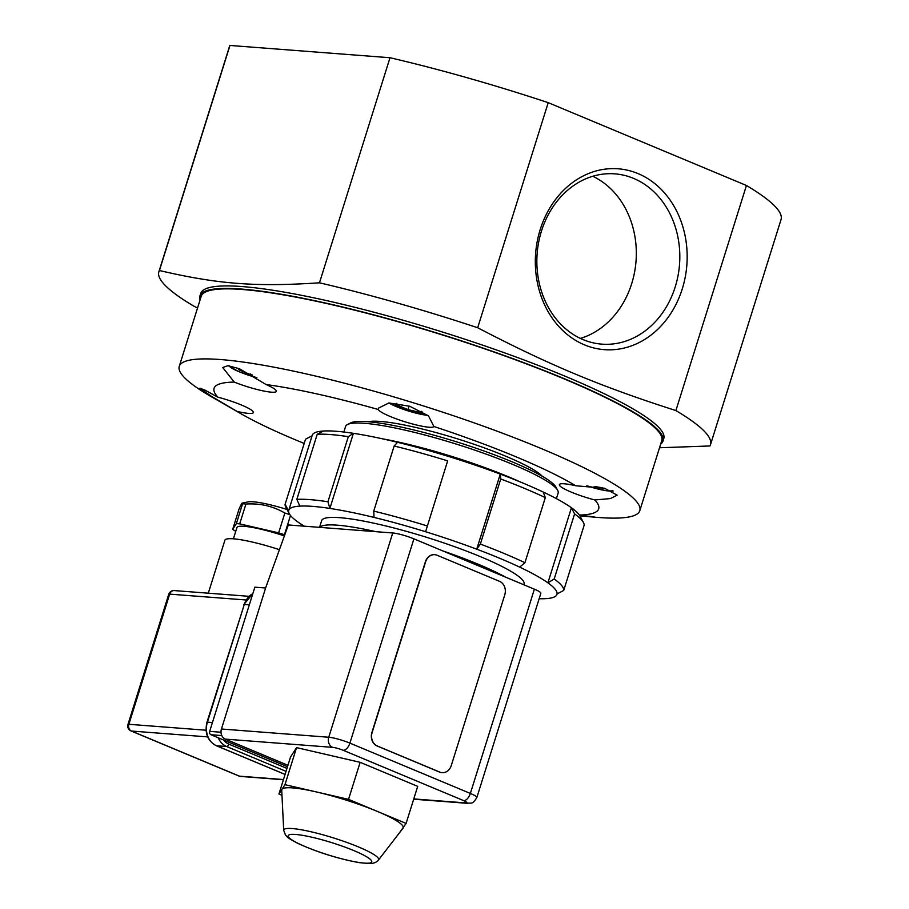 <?xml version="1.0" encoding="UTF-8"?>
<svg xmlns="http://www.w3.org/2000/svg" width="909" height="909" viewBox="0 0 909 909"><rect width="100%" height="100%" fill="white"/><g stroke="black" fill="none" stroke-linecap="round" stroke-linejoin="round"><path stroke-width="1.36" d="M504.768 594.85A10.613 8.874 94.4 0 0 499.598 581.362L437.081 555.24A10.613 8.874 94.4 0 0 434.752 554.683A10.613 8.874 94.4 0 0 425.639 561.785L372.133 732.506A10.613 8.874 94.4 0 0 377.303 745.994L439.82 772.116A10.613 8.874 94.4 0 0 442.149 772.673A10.613 8.874 94.4 0 0 451.262 765.571L504.768 594.85M442.035 772.661A10.613 8.874 -85.6 0 1 441.91 772.661A10.613 8.874 -85.6 0 1 439.592 772.093L377.076 745.971A10.613 8.874 -85.6 0 1 371.906 732.495L425.401 561.762A10.613 8.874 -85.6 0 1 434.525 554.66A10.613 8.874 -85.6 0 1 434.638 554.672M290.539 756.981L296.561 747.618L360.146 762.321L417.708 786.365L406.096 823.418L348.533 799.363L284.96 784.672L278.938 794.023L290.539 756.981M284.96 784.672L296.561 747.618M278.938 794.023L281.972 795.295M399.574 832.655L406.096 823.418M348.533 799.363L360.146 762.321M378.462 860.039L403.005 828.201A63.641 9.295 -162.6 0 0 403.085 828.099A63.641 9.295 -162.6 0 0 377.315 811.396A63.641 9.295 -162.6 0 0 316.741 792.023A63.641 9.295 -162.6 0 0 292.664 787.898A63.641 9.295 -162.6 0 0 281.949 789.353A63.641 9.295 -162.6 0 0 281.722 790.194L283.71 830.349L285.449 834.951C287.892 837.212 285.21 836.689 298.129 843.518C317.502 852.312 337.875 858.687 359.26 862.652L369.77 863.55C373.747 863.493 376.644 862.323 378.462 860.039A49.722 7.261 -162.6 0 0 347.692 842.734A49.722 7.261 -162.6 0 0 292.255 828.553A49.722 7.261 -162.6 0 0 283.71 830.349M421.981 411.527L421.242 412.675L407.993 409.618L396.006 404.607L396.835 403.301M421.651 411.345L421.242 412.675M409.107 406.05L407.993 409.618M433.9 426.503A29.168 4.261 17.4 0 1 418.106 425.378A29.168 4.261 17.4 0 1 390.154 416.458A29.168 4.261 17.4 0 1 378.326 409.504L378.553 408.084L388.95 402.971L409.698 406.243L428.457 415.845L433.9 426.503A201.537 29.44 -162.6 0 1 575.749 485.77L604.496 488.224L617.177 495.178L610.337 498.575L594.838 499.973A29.168 4.261 17.4 0 1 571.238 492.11A29.168 4.261 17.4 0 1 559.353 484.611A29.168 4.261 17.4 0 1 575.749 485.77M579.442 515.142L594.054 516.88L579.874 515.857M266.087 384.541A29.168 4.261 17.4 0 1 276.359 391.347A29.168 4.261 17.4 0 1 234.272 382.098L222.694 367.531L227.898 365.691L239.431 368.724L266.087 384.541A201.537 29.44 -162.6 0 1 378.326 409.504M217.91 397.188A29.168 4.261 17.4 0 1 253.395 412.55A29.168 4.261 17.4 0 1 236.999 411.391L211.558 396.404L199.878 388.223L205.048 390.154L217.91 397.188A201.537 29.44 -162.6 0 1 234.272 382.098M236.999 411.391A201.537 29.44 -162.6 0 0 241.044 413.777A201.537 29.44 -162.6 0 0 296.164 440.126A201.537 29.44 -162.6 0 0 304.197 443.433M579.374 515.051A201.537 29.44 -162.6 0 0 594.838 499.973M586.555 516.471L595.861 517.266A241.317 35.246 -162.6 0 0 639.8 510.676A241.317 35.246 -162.6 0 0 420.072 404.88A241.317 35.246 -162.6 0 0 179.255 366.361A241.317 35.246 -162.6 0 0 211.57 396.847L241.044 413.777M179.255 366.361L201.207 296.311A241.317 35.246 17.4 0 1 442.024 334.842A241.317 35.246 17.4 0 1 661.752 440.638L639.8 510.676M660.638 444.171A242.635 35.451 -162.6 0 0 663.013 441.035A242.635 35.451 -162.6 0 0 564.159 378.655A242.635 35.451 -162.6 0 0 329.047 303.833A242.635 35.451 -162.6 0 0 199.946 295.914A242.635 35.451 -162.6 0 0 200.105 299.845M197.526 308.06L193.469 305.935A289.039 42.223 17.4 0 1 158.859 271.814L229.398 46.734A289.039 42.223 17.4 0 1 229.966 45.45L389.995 57.733A289.039 42.223 17.4 0 1 548.218 102.66L746.437 185.481A289.039 42.223 17.4 0 1 781.036 219.603L710.497 444.683A289.039 42.223 17.4 0 1 709.94 445.967L659.514 447.762M199.946 295.914L200.73 293.414A242.635 35.451 17.4 0 1 442.865 332.149A242.635 35.451 17.4 0 1 663.797 438.536L663.013 441.035M158.859 271.814A289.039 42.223 17.4 0 1 159.427 270.53C218.058 284.165 255.236 287.028 319.468 282.813A289.039 42.223 17.4 0 1 477.679 327.74C548.854 364.861 600.633 386.495 675.898 410.561A289.039 42.223 17.4 0 1 710.497 444.683M638.073 173.608A90.695 75.833 94.4 0 0 536.31 276.325A90.695 75.833 94.4 0 0 659.343 327.729A90.695 75.833 94.4 0 0 638.073 173.608M746.437 185.481L675.898 410.561M548.218 102.66L477.679 327.74M633.596 178.391A85.389 71.402 -85.6 0 1 678 275.859A85.389 71.402 -85.6 0 1 601.803 344.136A85.389 71.402 -85.6 0 1 537.151 253.531A85.389 71.402 -85.6 0 1 614.87 173.858A85.389 71.402 -85.6 0 1 633.596 178.391M580.362 338.398A85.389 71.402 94.4 0 0 636.027 261.122A85.389 71.402 94.4 0 0 592.804 176.266M229.966 45.45L159.427 270.53M389.995 57.733L319.468 282.813M250.589 373.963L250.407 374.565L238.419 369.554L239.044 368.577M252.532 375.053L250.407 374.565M602.485 487.792L594.225 486.463M343.852 432.025L345.59 426.457A111.375 16.271 17.4 0 1 347.477 424.526L350.749 422.867A108.728 15.885 17.4 0 1 367.497 421.674A108.728 15.885 17.4 0 1 478.702 449.137A108.728 15.885 17.4 0 1 555.967 487.179L557.706 490.406A111.375 16.271 17.4 0 1 558.149 493.064L556.399 498.643M347.477 424.526A111.375 16.271 17.4 0 1 364.634 423.31A111.375 16.271 17.4 0 1 478.554 451.443A111.375 16.271 17.4 0 1 557.706 490.406M304.288 526.186A140.543 20.532 17.4 0 1 297.788 521.925A140.543 20.532 17.4 0 1 289.301 513.71A140.543 20.532 17.4 0 1 288.619 510.869A140.543 20.532 17.4 0 1 288.732 510.358L312.264 435.252A140.543 20.532 17.4 0 1 323.422 431.025A140.543 20.532 17.4 0 1 353.408 433.32A140.543 20.532 17.4 0 1 397.551 442.319A140.543 20.532 17.4 0 1 449.126 456.636A140.543 20.532 17.4 0 1 500.28 474.1A140.543 20.532 17.4 0 1 543.23 492.042A140.543 20.532 17.4 0 1 571.443 507.745A140.543 20.532 17.4 0 1 579.931 515.96L583.396 522.425A145.849 21.305 17.4 0 1 584.101 525.379L563.705 590.464A145.849 21.305 17.4 0 0 554.195 578.988L547.9 582.839A140.543 20.532 17.4 0 1 557.069 593.907A140.543 20.532 17.4 0 1 556.956 594.418A140.543 20.532 17.4 0 1 545.809 598.645A140.543 20.532 17.4 0 1 539.151 598.713M289.301 513.71L285.824 507.245A145.849 21.305 17.4 0 1 285.119 504.29L305.526 439.206L312.094 435.797M288.619 510.869L285.119 504.29M319.536 527.356L321.627 520.664A106.069 15.498 17.4 0 1 322.07 519.857A106.069 15.498 17.4 0 1 430.434 538.526A106.069 15.498 17.4 0 1 524.061 584.101L523.857 584.782M288.732 510.358A140.543 20.532 17.4 0 1 299.89 506.12A140.543 20.532 17.4 0 1 329.876 508.426A140.543 20.532 17.4 0 1 374.019 517.414A140.543 20.532 17.4 0 1 425.594 531.731A140.543 20.532 17.4 0 1 476.748 549.195A140.543 20.532 17.4 0 1 519.698 567.136A140.543 20.532 17.4 0 1 547.9 582.839L571.443 507.745L574.59 513.903A145.849 21.305 17.4 0 1 583.396 522.425M323.422 431.025L317.218 434.286A145.849 21.305 17.4 0 1 348.329 436.672L353.408 433.32L329.876 508.426L327.933 501.757L348.329 436.672M397.551 442.319L394.142 446.012A145.849 21.305 17.4 0 1 447.66 460.863L425.594 531.731L447.66 460.863M500.745 478.986L480.35 544.071L476.748 549.195L500.28 474.1L500.745 478.986A145.849 21.305 17.4 0 1 545.32 497.609L543.23 492.042M317.218 434.286L296.823 499.371A145.849 21.305 17.4 0 1 327.933 501.757M394.142 446.012L373.747 511.097A145.849 21.305 17.4 0 1 427.264 525.947M480.35 544.071A145.849 21.305 17.4 0 1 524.925 562.694L545.32 497.609M574.59 513.903L554.195 578.988M296.823 499.371L299.89 506.12M373.747 511.097L374.019 517.414M519.698 567.136L524.925 562.694M557.069 593.907L563.705 590.464M319.718 527.368A106.069 15.498 17.4 0 1 375.883 531.674L392.745 532.969L328.74 737.244L221.432 729.007L265.837 587.316L288.346 524.959L375.883 531.674M343.193 750.289A7.954 4.204 -67.3 0 0 349.897 743.119L413.913 538.844L442.581 550.82A106.069 15.498 17.4 0 1 505.711 577.204L534.378 589.18L470.362 793.443L349.897 743.119A15.907 2.329 -162.6 0 0 328.74 737.244A7.954 6.647 -85.6 0 0 332.614 747.357A7.954 1.159 17.4 0 1 343.193 750.289L463.658 800.624A7.954 1.159 17.4 0 1 465.544 802.897L413.777 798.92M442.581 550.82L505.711 577.204M265.621 588.009L254.861 587.18L209.672 731.37A2.647 2.216 -85.6 0 0 210.968 734.745L221.807 735.574M413.913 538.844A15.907 2.329 -162.6 0 0 392.745 532.969M463.658 800.624A7.954 4.204 -67.3 0 0 470.362 793.443A15.907 2.329 -162.6 0 1 476.85 797.534L540.855 593.27A15.907 2.329 -162.6 0 0 534.378 589.18M287.937 765.287L225.307 739.119L332.614 747.357M221.432 729.007A7.954 6.647 94.4 0 0 225.307 739.119M287.494 766.719L210.968 734.745M279.427 549.684A50.12 7.317 -162.6 0 0 224.898 540.23L208.297 593.191M284.381 535.935A42.428 6.193 -162.6 0 0 236.942 527.515L233.397 538.81M287.017 509.46A40.837 5.965 -162.6 0 0 251.998 501.723A40.837 5.965 -162.6 0 0 248.055 501.904L242.283 503.086L242.578 503.779A50.381 7.363 17.4 0 1 245.919 504.041C260.122 503.154 273.098 506.154 284.858 513.04A50.381 7.363 17.4 0 1 289.857 514.63M232.681 529.345L238.897 509.506C241.34 503.711 242.567 501.802 242.578 503.779L236.374 523.618L232.681 529.345A50.381 7.363 -162.6 0 0 235.158 530.947L235.783 531.208M284.858 513.04L278.643 532.867L239.703 523.868A50.381 7.363 -162.6 0 0 236.374 523.618M239.703 523.868L245.919 504.041M284.767 534.856L284.46 534.731A50.381 7.363 -162.6 0 0 278.643 532.867M284.46 534.731L290.494 515.471M295.698 834.462A43.746 6.386 -162.6 0 0 326.376 854.346A43.746 6.386 -162.6 0 0 367.804 857.517A43.746 6.386 -162.6 0 0 295.698 834.462M427.809 415.322A23.339 3.409 17.4 0 1 396.483 406.687A23.339 3.409 17.4 0 1 389.007 402.971M368.19 421.731A94.138 13.749 17.4 0 1 458.341 439.127A94.138 13.749 17.4 0 1 542.298 476.293M256.815 377.667A23.339 3.409 17.4 0 1 238.897 371.633A23.339 3.409 17.4 0 1 229.375 365.861M612.325 490.633A23.339 3.409 17.4 0 1 586.975 485.826M382.223 438.774A111.375 16.271 17.4 0 1 521.039 482.27M465.544 802.897A7.954 6.647 94.4 0 0 467.283 803.317L413.686 799.204M221.012 732.245L209.672 731.37M206.048 730.222L128.873 724.291L169.665 594.122L245.93 599.974M238.987 776.047A5.306 5.306 0 0 0 240.624 776.445A5.306 4.431 -85.6 0 1 239.453 776.161A5.306 2.807 112.7 0 1 238.987 776.047L130.976 730.927A5.306 2.807 -67.3 0 0 131.453 731.041A5.306 4.431 -85.6 0 1 128.873 724.291A5.306 0.773 -162.6 0 0 127.964 724.45L168.756 594.27A5.306 0.773 17.4 0 1 169.665 594.122A5.306 4.431 -85.6 0 1 174.221 590.577L248.896 596.304M283.472 779.547L239.453 776.161L131.453 731.041L207.661 736.892M212.445 722.53L207.422 722.144L244.294 604.485L249.316 604.871M218.228 737.778A18.566 15.521 94.4 0 0 226.625 746.516L286.04 771.343M285.085 774.411L216.467 745.744A18.566 15.521 -85.6 0 1 207.422 722.144L206.968 722.223C204.491 733.074 207.582 740.892 216.228 745.687A2.647 1.398 -67.3 0 0 216.467 745.744L226.625 746.516A2.647 1.398 112.7 0 0 228.852 744.13A15.907 13.305 -85.6 0 1 223.648 740.04M206.968 722.223L244.294 604.485A18.566 15.521 -85.6 0 1 252.827 593.657M286.96 768.412L228.852 744.13M388.768 402.982L408.255 410.959L427.969 415.447M228.364 365.736L238.612 371.565L256.917 377.724M586.839 485.815L606.201 490.758L613.177 491.019M476.85 797.534C471.998 805.215 471.623 802.431 467.283 803.317M174.221 590.577A5.306 5.306 0 0 0 168.756 594.27M127.964 724.45A5.306 5.306 0 0 0 130.976 730.927M240.624 776.445L283.415 779.729M216.228 745.687L285.074 774.445M243.839 604.565L252.872 593.509"/></g></svg>
